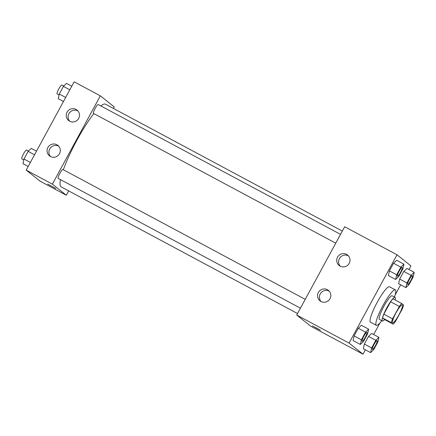 <?xml version="1.0" encoding="UTF-8"?>
<svg xmlns="http://www.w3.org/2000/svg" width="436" height="436" viewBox="0 0 436 436"><rect width="100%" height="100%" fill="white"/><g stroke="black" fill="none" stroke-linecap="round" stroke-linejoin="round"><path stroke-width="0.65" d="M392.667 322.673A10.055 1.749 -61.8 0 1 395.992 312.874A10.055 1.749 -61.8 0 1 402.205 304.982A10.055 1.749 -61.8 0 1 399.005 314.672A10.055 1.749 -61.8 0 1 392.711 322.705A10.055 1.749 -61.8 0 1 392.667 322.673M395.605 321.239L402.33 308.852A12.976 2.262 -61.8 0 0 403.632 305.053L401.676 303.5A12.976 2.262 -61.8 0 0 399.316 306.448L392.585 318.836A12.976 2.262 -61.8 0 0 391.288 322.629L393.239 324.188A12.976 2.262 -61.8 0 0 395.605 321.239M399.316 306.448L390.591 301.772L383.86 314.16L392.585 318.836M391.288 322.629L382.563 317.958L384.514 319.512L393.239 324.188M382.563 317.958A12.976 2.262 -61.8 0 1 383.86 314.16M390.591 301.772A12.976 2.262 -61.8 0 1 392.95 298.824L401.676 303.5M395.13 299.99A13.407 2.338 118.2 0 0 395.065 297.352A13.407 2.338 118.2 0 0 386.879 307.691A13.407 2.338 118.2 0 0 382.405 320.983A13.407 2.338 118.2 0 0 384.639 319.577M382.405 320.983L379.494 319.425A13.407 2.338 -61.8 0 1 379.429 319.381A13.407 2.338 -61.8 0 1 383.969 306.132A13.407 2.338 -61.8 0 1 392.155 295.793L395.065 297.352M381.794 320.656A20.105 3.504 -61.8 0 1 376.328 325.332A20.105 3.504 -61.8 0 1 376.235 325.272A20.105 3.504 -61.8 0 1 382.89 305.674A20.105 3.504 -61.8 0 1 395.321 289.886A20.105 3.504 -61.8 0 1 394.46 297.025M376.328 325.332L370.513 322.215A20.105 3.504 -61.8 0 1 370.42 322.155A20.105 3.504 -61.8 0 1 377.069 302.557A20.105 3.504 -61.8 0 1 389.501 286.768L395.321 289.886M408.968 269.524L410.941 265.884L397.016 254.793L349.073 343.099L362.997 354.19L365.373 349.814M373.679 334.516L380.001 322.869M395.087 295.09L400.662 284.817M368.66 329.158L361.39 325.261L358.272 328.253L354.119 335.9L353.084 340.554L360.359 344.451L363.477 341.459L367.63 333.812L368.66 329.158L365.542 332.15L361.39 339.797L360.359 344.451M403.954 264.161L396.678 260.265L393.561 263.257L389.408 270.903L388.372 275.563L395.648 279.454L398.766 276.462L402.918 268.816L403.954 264.161L400.831 267.154L396.678 274.8L395.648 279.454M414.2 272.326L406.93 268.429L403.807 271.421L399.654 279.067L398.624 283.727L405.894 287.624L409.017 284.632L413.17 276.98L414.2 272.326L411.077 275.318L406.93 282.964L405.894 287.624M378.911 337.322L371.641 333.426L368.518 336.418L364.365 344.064L363.335 348.718L370.605 352.615L373.728 349.623L377.881 341.977L378.911 337.322L375.788 340.314L371.636 347.961L370.605 352.615M349.073 343.099L296.714 315.048L344.663 226.742L397.016 254.793M296.714 315.048L310.639 326.139L362.997 354.19M315.773 327.572L320.46 330.281L315.773 327.572M312.361 325.883L320.46 330.281M337.551 257.131A6.704 6.595 128.5 0 1 347.541 255.006A6.704 6.595 128.5 0 1 348.528 264.358A6.704 6.595 128.5 0 1 337.551 257.131M318.373 292.452A6.704 6.595 128.5 0 1 328.363 290.327A6.704 6.595 128.5 0 1 329.349 299.679A6.704 6.595 128.5 0 1 318.373 292.452M348.402 255.828A6.704 6.595 -51.5 0 0 340.189 266.14M329.224 291.15A6.704 6.595 -51.5 0 0 321.01 301.467M297.537 313.533L61.165 186.886A46.914 8.175 -61.8 0 1 60.947 186.744A46.914 8.175 -61.8 0 1 60.49 179.616M63.351 169.746A46.914 8.175 -61.8 0 1 93.865 113.6M100.901 105.959A46.914 8.175 -61.8 0 1 105.479 104.177L342.315 231.069M335.731 243.184L93.473 113.387A5.025 0.877 -61.8 0 1 93.446 113.371A5.025 0.877 -61.8 0 1 95.108 108.471A5.025 0.877 -61.8 0 1 98.22 104.526L340.532 234.35M300.442 308.181L58.184 178.379A5.025 0.877 -61.8 0 1 58.157 178.362A5.025 0.877 -61.8 0 1 59.819 173.463A5.025 0.877 -61.8 0 1 62.931 169.517L305.244 299.347M52.391 184.139L100.335 95.833L74.158 81.81L26.209 170.116L52.391 184.139L66.316 195.235L68.665 190.903M113.436 108.444L114.259 106.924L100.335 95.833M76.06 109.425A6.704 6.595 128.5 0 1 78.022 119.42A6.704 6.595 128.5 0 1 67.046 112.194A6.704 6.595 128.5 0 1 76.06 109.425M50.489 156.524A6.704 6.595 128.5 0 1 47.867 147.521A6.704 6.595 128.5 0 1 57.857 145.395A6.704 6.595 128.5 0 1 50.489 156.524A6.704 6.595 -51.5 0 1 58.718 146.218M26.209 170.116L40.134 181.207L66.316 195.235M77.897 110.897A6.704 6.595 -51.5 0 0 69.684 121.208M47.677 184.068L55.775 188.466M36.488 151.183L31.256 148.376L28.138 151.368L23.985 159.02L22.955 163.674L28.187 166.476M28.138 151.368L34.531 154.796M23.985 159.02L30.378 162.443M23.778 159.947L21.822 158.9A5.025 0.877 -61.8 0 1 21.8 158.884A5.025 0.877 -61.8 0 1 23.462 153.984A5.025 0.877 -61.8 0 1 26.569 150.039L28.471 151.052M71.782 86.186L66.55 83.385L63.427 86.377L59.274 94.023L58.244 98.678L63.476 101.484M63.427 86.377L69.82 89.8M59.274 94.023L65.667 97.446M59.067 94.955L57.111 93.904A5.025 0.877 -61.8 0 1 57.089 93.887A5.025 0.877 -61.8 0 1 58.751 88.988A5.025 0.877 -61.8 0 1 61.863 85.042L63.76 86.061M372.36 349.383A5.025 0.877 -61.8 0 1 374.023 344.484A5.025 0.877 -61.8 0 1 377.135 340.538A5.025 0.877 -61.8 0 1 377.145 340.543L377.156 340.549A5.025 0.877 -61.8 0 1 375.554 345.394A5.025 0.877 -61.8 0 1 372.409 349.41A5.025 0.877 -61.8 0 1 372.382 349.4A5.025 0.877 -61.8 0 1 372.36 349.383M371.641 333.426L368.518 336.418L375.788 340.314M368.518 336.418L364.365 344.064L371.636 347.961M364.365 344.064L363.335 348.718M372.382 349.4L372.409 349.41A5.025 0.877 -61.8 0 1 372.382 349.394A5.025 0.877 -61.8 0 1 374.05 344.495A5.025 0.877 -61.8 0 1 377.156 340.549M407.649 284.386A5.025 0.877 -61.8 0 1 409.311 279.487A5.025 0.877 -61.8 0 1 412.423 275.541A5.025 0.877 -61.8 0 1 412.434 275.552L412.445 275.557A5.025 0.877 -61.8 0 1 410.843 280.397A5.025 0.877 -61.8 0 1 407.698 284.419A5.025 0.877 -61.8 0 1 407.676 284.403A5.025 0.877 -61.8 0 1 407.649 284.386M406.93 268.429L403.807 271.421L411.077 275.318M403.807 271.421L399.654 279.067L406.93 282.964M399.654 279.067L398.624 283.727M407.676 284.403L407.698 284.419A5.025 0.877 -61.8 0 1 407.671 284.403A5.025 0.877 -61.8 0 1 409.339 279.503A5.025 0.877 -61.8 0 1 412.445 275.557M362.136 341.235L362.158 341.246A5.025 0.877 -61.8 0 1 362.136 341.23A5.025 0.877 -61.8 0 1 363.777 336.32A5.025 0.877 -61.8 0 1 366.883 332.374A5.025 0.877 -61.8 0 1 366.894 332.379L366.905 332.385A5.025 0.877 -61.8 0 1 365.308 337.23A5.025 0.877 -61.8 0 1 362.158 341.246A5.025 0.877 -61.8 0 1 362.136 341.235A5.025 0.877 -61.8 0 1 362.114 341.219A5.025 0.877 -61.8 0 1 363.798 336.33A5.025 0.877 -61.8 0 1 366.905 332.385M361.39 325.261L358.272 328.253L365.542 332.15M358.272 328.253L354.119 335.9L361.39 339.797M354.119 335.9L353.084 340.554M397.436 276.244A5.025 0.877 -61.8 0 1 397.425 276.239A5.025 0.877 -61.8 0 1 399.065 271.323A5.025 0.877 -61.8 0 1 402.172 267.377A5.025 0.877 -61.8 0 1 402.183 267.382L402.194 267.393A5.025 0.877 -61.8 0 1 400.597 272.233A5.025 0.877 -61.8 0 1 397.447 276.25A5.025 0.877 -61.8 0 1 397.425 276.239A5.025 0.877 -61.8 0 1 397.403 276.222A5.025 0.877 -61.8 0 1 399.087 271.339A5.025 0.877 -61.8 0 1 402.194 267.393M396.678 260.265L393.561 263.257L400.831 267.154M393.561 263.257L389.408 270.903L396.678 274.8M389.408 270.903L388.372 275.563"/></g></svg>
